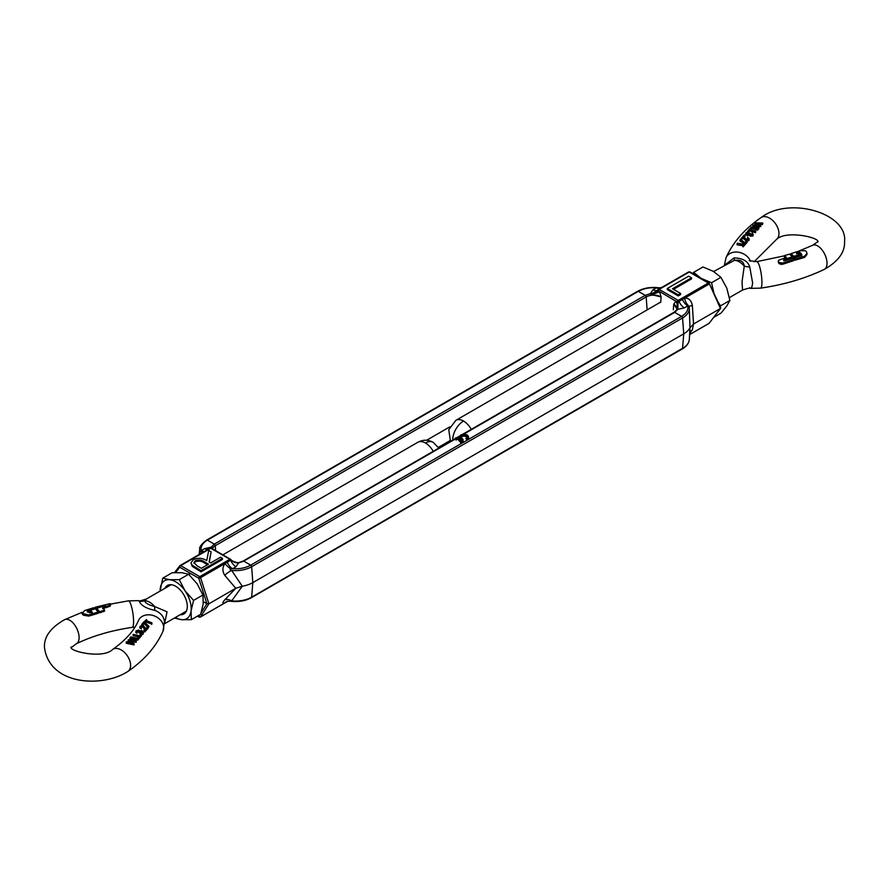 <?xml version="1.0" encoding="UTF-8"?>
<svg xmlns="http://www.w3.org/2000/svg" width="889" height="889" viewBox="0 0 889 889"><rect width="100%" height="100%" fill="white"/><g stroke="black" fill="none" stroke-linecap="round" stroke-linejoin="round"><path stroke-width="1.33" d="M449.801 426.864L426.576 440.277M652.426 294.537L659.549 291.77L661.105 296.937L650.548 294.381L650.459 293.581L645.214 295.348L638.302 291.359L207.393 540.134C202.536 543.079 200.481 546.568 201.214 550.602L204.637 548.624L211.249 547.157L214.305 544.135L207.393 540.134L206.426 540.601A1.378 0.789 60 0 1 206.704 540.067A1.378 0.789 60 0 1 207.393 540.134L214.305 544.135A1.378 0.789 60 0 1 215.271 545.713L215.627 550.58L215.271 545.713L214.305 544.135L645.214 295.348L646.181 296.937L647.125 309.905L646.181 296.937A1.378 0.789 -120 0 0 645.214 295.348L638.302 291.359A1.378 0.789 -120 0 0 637.613 291.292C643.747 287.958 650.881 286.803 658.993 287.803L659.005 287.803M203.381 601.697L206.904 603.731L208.904 603.809L200.581 577.683L198.78 578.217L179.722 567.215A1.378 1.022 -142.7 0 1 179.856 565.715A1.378 0.789 -120 0 1 180 565.571L174.5 572.616M211.16 548.057L211.249 547.157L212.16 547.48L212.027 548.802M197.78 615.944L198.78 616.521A1.378 1.145 32.4 0 0 200.581 616.91L208.904 603.809L235.807 588.285L224.773 599.808C222.206 602.82 222.306 603.809 225.073 602.764L200.581 616.91A1.378 0.789 -120 0 1 200.425 617.044L199.058 617.044A1.378 0.789 -60 0 1 198.78 616.521L199.925 614.71M231.484 560.292A8.923 8.134 -110.3 0 0 238.452 562.659L238.541 562.915A8.923 7.279 -5.2 0 1 231.007 559.748L230.773 559.514A1.378 0.789 -60 0 0 230.529 559.192A1.378 0.789 -60 0 0 229.851 559.259L199.747 576.639L180.689 565.637A1.378 0.789 120 0 0 179.722 567.215L175.644 572.572M455.046 439.177L242.819 561.615A1.378 0.789 60 0 1 243.097 561.081A1.378 0.789 60 0 1 243.786 561.148L250.698 565.148L243.786 561.148L238.541 562.915L236.007 566.738L232.574 568.716C239.574 569.138 245.608 567.949 250.698 565.148L251.665 566.726L252.82 582.617L251.665 566.726A1.378 0.789 -120 0 0 250.698 565.148L681.607 316.362L682.574 317.94A1.378 0.789 -120 0 0 681.607 316.362L674.695 312.372L673.729 312.828M250.698 597.641L251.665 597.175L252.82 582.617L683.73 333.842L682.574 317.94L251.665 566.726A23.07 13.324 180 0 1 231.662 570.46L242.275 586.229A24.703 14.268 0 0 0 252.82 582.617L251.665 597.175L681.607 348.866M199.369 554.392L199.958 552.158A8.923 8.123 -157.3 0 1 199.903 554.08M201.214 612.677L206.904 603.731L198.78 578.217A1.378 0.789 -60 0 1 199.747 576.639A1.378 0.789 -120 0 1 200.581 577.683L230.662 560.259A1.156 0.667 0 0 0 231.007 559.748M201.081 571.794L222.428 559.47L222.428 558.348L201.081 570.671L201.081 571.794L192.257 566.371L190.991 562.804L193.369 559.637C198.147 557.614 202.603 557.959 206.726 560.659L208.737 550.447L211.104 551.813L209.293 562.148M211.726 548.513A1.378 0.789 120 0 0 211.482 548.191L212.16 547.48M227.24 562.237A8.923 5.156 60 0 0 232.574 568.716L230.984 568.804A8.923 4.456 -137.4 0 1 225.073 563.548C222.306 567.193 222.206 571.138 224.773 575.372L235.807 588.285L242.275 586.229L231.662 600.908A8.923 5.467 41.5 0 0 224.773 599.808M227.817 601.197L225.073 602.764A8.923 6.845 -113.8 0 1 226.906 601.42L230.007 601.197C238.119 602.197 245.253 601.042 251.387 597.708A1.378 0.789 -120 0 0 251.665 597.175A23.07 13.324 -0 0 1 231.662 600.908C229.851 601.086 229.629 601.197 230.984 601.231C229.629 601.197 229.851 601.086 231.662 600.908M637.613 291.292L206.704 540.067C201.459 544.068 199.136 547.113 199.703 549.202A23.07 13.324 180 0 0 199.958 552.158L201.214 550.602A8.923 5.156 60 0 0 204.481 551.436M236.007 566.738A8.923 5.156 -120 0 1 230.662 560.259A1.378 0.789 -120 0 0 229.851 559.259L210.793 548.257L180.689 565.637A1.378 0.789 -120 0 0 180 565.571L210.104 548.191L211.482 548.191A1.378 0.789 120 0 0 210.793 548.257A1.378 0.789 60 0 0 210.104 548.191A1.378 0.789 60 0 0 209.971 548.302L180.211 565.504M211.104 551.813L209.104 562.026L210.66 562.926L220.505 557.236L222.428 558.348M201.081 570.671L192.257 565.248L192.257 566.371M192.257 565.248L190.991 562.804M201.114 551.558A8.923 3.078 -124.2 0 0 202.925 552.336M224.773 575.372A8.923 3.156 145.9 0 1 231.662 570.46C229.84 569.838 229.618 569.282 230.984 568.804M195.28 560.737C198.747 559.503 201.847 559.892 204.592 561.915L208.471 564.193L201.347 568.304L197.347 565.993L193.924 562.659L195.28 560.737L195.28 561.859C198.747 560.626 201.847 561.015 204.592 563.037L207.504 564.748M194.024 563.226L195.28 561.859M673.329 309.728L673.729 304.216L675.873 301.193L678.14 301.593A1.156 0.667 0 0 0 679.029 301.393A1.378 0.789 -120 0 0 678.207 300.404L659.149 289.403A1.378 0.789 120 0 0 658.227 290.736L675.873 301.193A8.923 6.856 -131 0 1 676.974 308.705L673.729 304.216A10.557 6.09 180 0 1 676.796 308.905C677.307 309.172 676.373 310.305 674.006 312.306L462.458 434.432M720.301 307.327L720.446 308.483L720.301 307.327L720.446 308.483L709.144 323.285A1.378 1.022 37.3 0 0 709.544 322.774M709.278 283.48L720.446 308.483L693.542 324.007L692.353 305.427L689.031 306.316M637.335 291.825L638.302 291.359L637.335 291.825M689.297 339.798C688.775 343.487 686.441 346.532 682.296 348.933A1.378 0.789 -120 0 0 682.574 348.399L683.73 333.842A24.703 14.268 0 0 0 689.975 327.752L689.297 307.705A23.07 13.324 180 0 1 682.574 317.94L683.73 333.842L682.574 348.399A23.07 13.324 0 0 0 689.297 339.798L689.975 327.752L693.542 324.007L692.353 329.863A8.923 8.123 22.7 0 0 690.108 332.186M678.14 301.593L677.751 309.339L676.84 309.561L676.974 308.705M678.24 295.926L680.585 294.57L680.585 293.448L678.24 294.804L678.24 295.926L667.306 289.614L667.306 288.492L688.653 276.168L691.52 277.824L691.52 278.935L673.484 289.347M650.548 294.381A8.923 1.511 156.9 0 0 658.227 290.736L657.993 289.958A1.156 0.667 0 0 1 658.338 289.447A1.378 0.789 -120 0 1 658.471 289.336L657.46 290.214A8.923 5.156 60 0 1 652.993 289.77L656.426 287.792C649.426 287.369 643.392 288.558 638.302 291.359M658.638 289.269L688.419 272.101A1.378 0.789 60 0 1 688.575 271.956L689.942 271.956A1.378 0.789 120 0 0 689.253 272.023L708.311 283.024L678.207 300.404A1.378 0.789 -60 0 0 677.274 301.727A8.923 6.123 -114.5 0 1 677.707 303.293A8.923 6.123 -114.5 0 1 677.34 308.616A8.923 6.123 -114.5 0 1 676.84 309.561M463.502 434.299L674.695 312.372L681.607 316.362C686.464 313.428 688.519 309.939 687.786 305.894L684.363 307.872L677.751 309.339L674.695 312.372A1.378 0.789 -120 0 0 674.006 312.306M684.363 307.872A8.923 5.156 -120 0 1 679.029 301.393L709.144 284.069A1.378 0.789 60 0 0 708.311 283.024A1.378 0.789 -60 0 1 709 282.946L689.942 271.956M689.042 306.394A23.07 13.324 180 0 1 689.297 307.705L687.886 305.016A8.923 5.467 79.1 0 1 684.663 298.204C688.719 297.904 691.286 300.315 692.353 305.427M691.52 277.824L672.506 288.792L680.585 293.448M678.24 294.804L667.306 288.492M660.816 287.98A8.923 6.845 66.2 0 1 658.016 287.769C659.382 287.803 659.149 287.914 657.338 288.092M652.993 289.77L650.459 293.581A8.923 7.279 174.8 0 0 652.415 293.348A8.923 7.279 174.8 0 0 657.238 290.825A8.923 7.279 174.8 0 0 657.993 289.958M658.016 287.769L656.426 287.792A8.923 5.156 -120 0 0 659.705 288.625M682.452 299.415A8.923 5.156 -120 0 0 687.786 305.894L687.886 305.016M467.014 437.455A3.167 1.834 0 0 0 466.236 436.721A3.167 1.834 0 0 0 461.458 436.921L461.458 435.799A3.167 1.834 180 0 1 466.236 435.599A3.167 1.834 180 0 1 467.17 436.899A3.167 1.834 180 0 1 465.892 438.366L466.858 440.044A4.534 2.611 180 0 0 468.525 438.01L468.525 436.899A4.534 2.611 180 0 1 466.858 438.922L466.858 440.044M461.458 436.921L460.491 436.366L460.491 435.243A4.534 2.611 180 0 1 467.192 435.043A4.534 2.611 180 0 1 468.525 436.899M458.813 439.333A3.167 1.834 0 0 0 456.013 440.066L455.046 438.388A4.534 2.611 180 0 1 461.758 438.188A4.534 2.611 180 0 1 463.08 440.033A4.534 2.611 180 0 1 461.413 442.066L461.413 443.189L460.446 442.622L460.446 441.5L461.413 442.066M463.08 440.033L463.08 441.155A4.534 2.611 180 0 1 461.413 443.189M461.569 440.6A3.167 1.834 0 0 0 461.224 440.177L459.346 441.255L458.391 439.577L459.346 441.255M465.892 438.366L466.858 438.922M460.491 435.243L461.458 435.799M455.046 438.388L456.013 438.944L456.013 440.066M456.013 438.944A3.167 1.834 180 0 1 460.258 438.499L458.391 439.577M459.346 440.133L461.224 439.055L461.224 440.177M461.224 439.055A3.167 1.834 180 0 1 461.724 440.033A3.167 1.834 180 0 1 460.446 441.5M782.609 264.289L782.609 263.044L793.899 259.344L793.899 260.566L782.609 264.289L778.975 263.666L778.286 262.277L778.697 260.221L786.387 257.421L784.52 255.576L789.499 254.143L792.266 256.81L792.266 257.943L783.754 260.81M782.609 263.044L778.975 262.477L778.286 261.133M793.899 259.344L793.132 258.066L785.409 260.521L784.376 260.621L783.754 259.677L792.266 256.81M790.977 253.632L793.844 256.321L793.844 257.454L793.844 256.321L800.244 254.387L800.244 255.521L793.844 257.454L790.899 254.91L790.977 253.632L800.256 250.698L805.423 250.776L806.467 251.754L807.001 253.298L804.589 256.188L804.589 257.41L795.266 260.144L794.499 257.643L795.266 258.921L804.589 256.188M729.413 297.615L742.526 290.047L742.037 281.68L744.271 266.133C743.715 261.41 740.393 259.488 734.314 260.377L713.611 271.523M724.568 265.189L734.081 257.899C742.715 258.166 747.949 261.188 749.749 266.956L752.616 282.88C752.038 287.814 751.083 289.414 749.749 287.68M744.893 243.719L744.893 244.864L743.048 246.886L742.404 245.508L743.16 244.664L737.403 243.208L743.482 244.297L744.893 243.719L743.048 245.753L742.404 245.508M743.16 245.786L737.081 244.819L737.081 243.608M747.238 242.253L745.093 244.631L745.093 243.497L739.992 239.83L740.559 239.497L744.982 242.63L746.604 240.808L747.238 242.253M744.071 243.642L739.992 241.019L739.992 239.83M748.316 240.163L747.46 238.585L747.782 237.096L748.949 239.352L745.893 239.663L743.182 236.996L740.981 238.808L743.282 236.096L746.204 239.285L748.516 238.552M748.949 240.508L749.227 238.674L748.949 240.508L747.116 241.041M745.893 239.663L745.893 240.786L743.182 238.152L740.981 239.986M744.749 236.074L744.182 236.73L743.893 235.496M745.038 236.441L745.038 235.296L743.893 236.396M752.961 235.963L753.216 234.174L752.961 235.963L750.294 236.196L749.349 235.207L746.916 235.541L745.882 234.029M746.916 235.541L745.882 232.862L748.96 231.773L748.627 233.285L746.527 234.051M747.516 231.918L749.138 229.373L755.872 231.207L755.55 232.74L749.46 230.929L748.149 232.407M749.705 229.395L751.327 226.928L758.061 228.651L757.739 230.173L751.649 228.473L750.338 229.929M756.961 224.695L754.883 224.095L754.939 222.828L762.806 223.028L762.462 224.584L758.984 224.072M762.462 224.584L762.462 223.45L756.75 222.939L760.795 225.417L760.728 226.639L757.161 226.217M760.728 226.639L760.728 225.495L754.75 225.15L759.062 227.473L758.717 229.029L752.783 226.339L752.85 225.073L759.117 224.806L754.883 222.883M785.554 257.688L784.442 256.843L784.52 255.576M807.001 253.298L807.001 254.454L804.589 257.41M801.745 255.676L799.756 253.343L796.544 253.787M801.811 254.821L799.756 252.22L796.544 252.654L797.833 253.91L799.467 253.409L800.367 254.11M734.081 257.899A13.724 1.5 -108.1 0 1 734.314 260.377A15.257 8.801 -120 0 1 739.292 261.855A15.257 8.801 -120 0 1 744.271 266.133A13.724 8.09 -173.7 0 0 749.749 266.956M817.791 241.664L812.657 245.275A13.379 7.001 -115.7 0 1 821.903 249.709A13.379 7.001 -115.7 0 1 827.026 263.266A13.379 7.001 -115.7 0 1 824.27 269.389C805.29 278.457 784.065 284.713 760.595 288.136L750.416 288.358C750.483 287.714 747.86 288.28 742.526 290.047M758.717 229.029L758.717 227.884L752.783 225.139M750.338 229.462L749.705 228.74M751.649 228.473L751.649 227.306L750.338 228.773M757.739 230.173L757.739 229.029L751.649 227.306M748.149 231.796L747.516 231.207M749.46 230.929L749.46 229.773L748.149 231.251M755.55 232.74L755.55 231.585L749.46 229.773M752.327 234.474L751.894 233.251L752.327 234.474L750.627 234.707L750.294 233.385L750.627 234.707M750.294 236.196L750.294 235.074L752.961 234.796L752.238 232.851L751.894 234.374M750.294 234.507L749.749 233.218L747.216 234.029L746.304 233.374M746.527 233.763L746.527 232.896L748.627 232.151L748.627 233.285M745.582 234.663L745.882 232.862M749.349 235.207L749.349 234.085L746.916 234.407M750.294 235.074L749.349 234.085M743.893 235.218L744.749 234.918M748.316 239.019L747.46 237.463M740.981 239.697L740.981 238.808M741.626 239.986L741.626 238.83M743.182 238.152L743.182 236.996M747.238 241.108L745.093 243.497M743.048 246.886L743.048 245.753M795.266 260.144L795.266 258.921M801.745 255.121L801.745 254.532L801.067 255.676L794.499 257.643M783.754 259.677L784.376 260.621L783.754 259.677L783.754 260.31M174.822 618.166L181.7 619.711L191.346 619.666L191.079 610.832L193.58 600.408L185.045 590.829A21.958 12.679 60 0 1 189.979 601.008A21.958 12.679 60 0 1 191.079 610.832A21.958 12.679 60 0 1 181.7 619.711A21.958 12.679 60 0 1 175.389 617.477M164.932 588.296A16.469 9.512 60 0 1 175.666 586.262A16.469 9.512 60 0 1 186.401 600.675A16.469 9.512 60 0 1 187.312 606.431A16.469 9.512 60 0 1 180.189 614.71M160.142 591.063A21.958 12.679 60 0 1 160.264 588.585A21.958 12.679 60 0 1 169.632 579.706L162.765 578.161L172.122 572.749L181.767 572.705L188.646 574.25L197.169 583.829L202.936 594.997L203.203 603.831L200.703 614.255L191.346 619.666M169.632 579.706A21.958 12.679 60 0 1 185.045 590.829L179.278 579.65L169.632 579.706M162.765 578.161L160.064 591.107M193.58 600.408L202.936 594.997M179.278 579.65L188.646 574.25M96.734 608.565L95.101 608.498L95.101 607.276L110.025 603.642L110.714 604.22L108.569 605.687L108.569 606.809L102.613 608.621M95.101 607.276L105.246 605.62L96.734 608.309L96.734 609.443L99.468 612.743L99.724 611.665L99.468 612.743M95.49 608.832L98.101 611.999L98.023 613.354L88.744 616.11L83.577 615.255L81.999 613.566L81.999 612.399L82.533 613.31L84.411 610.676L93.734 607.698L94.501 608.998M171.155 584.706L146.474 598.953L144.729 600.775C145.285 603.075 148.607 604.998 154.686 606.531L167.054 611.821L164.621 623.389M154.919 610.376A13.724 3.5 102.3 0 1 154.686 606.531A15.257 8.801 60 0 0 149.708 602.242A15.257 8.801 60 0 0 144.729 600.775A13.724 13.079 17.2 0 1 139.251 601.32C141.051 605.509 146.285 608.521 154.919 610.376C160.909 612.865 164.121 616.877 164.554 622.389L164.498 621.4M139.251 601.32L138.584 600.642L128.405 600.864A13.379 2.656 81.8 0 1 131.805 607.765A13.379 2.656 81.8 0 1 133.583 621.6A13.379 2.656 81.8 0 1 132.25 627.356L134.928 627.201M146.596 620.544L146.596 619.489L145.84 620.378L151.919 622.856L151.919 624.067L145.518 621.889L144.751 622.778M142.396 625.245L141.762 624.345L143.907 621.8L149.008 626.312L148.441 627.634L144.018 623.645L142.396 625.556M140.684 627.123L140.684 626.312L141.54 627.501L141.218 629.001L140.051 626.234L143.107 625.311L145.818 628.567L147.374 626.823L148.018 627.178L148.018 628.356L145.718 630.912L142.796 626.812L140.684 627.456M141.218 629.001L140.051 627.39M144.818 631.179L145.107 631.823L144.251 631.823L143.962 630.434M145.107 631.823L145.107 630.645L144.251 630.668L144.251 631.823L143.962 631.212M136.673 631.579L138.373 630.39L138.373 631.523L136.673 632.101M136.762 633.379L136.673 630.957L137.106 632.979L136.039 632.079M143.118 634.168L143.418 632.246L143.118 634.168L141.484 634.746M142.473 632.668L138.706 632.657L138.373 630.39L139.251 632.812M133.128 634.379L139.54 635.746L140.851 634.235L141.484 635.735L139.862 637.624L139.862 636.457L133.128 634.379L133.128 635.535L138.528 636.924M137.673 640.202L137.673 639.024L130.939 636.835L137.351 638.302L138.662 636.768L139.295 638.28L137.673 640.202L130.939 637.991M134.117 643.636L134.061 644.925L126.194 643.236L126.538 641.714L132.25 642.547L128.272 639.802L134.25 640.158L130.283 637.569L136.217 641.069L129.883 640.136L134.061 643.714L126.194 642.102M130.172 642.058L128.205 641.013L128.205 639.88M131.85 639.824L129.938 639.102L129.938 637.946M136.217 641.069L136.15 642.347L131.694 641.369M110.714 604.22L110.303 605.976L108.569 606.809M99.724 611.665L104.48 610.165L104.558 611.132L99.724 612.832M88.589 611.099L87.255 612.021M91.745 612.777L88.756 611.91M98.101 613.166L98.101 612.132M88.744 616.11L88.744 614.944L82.799 613.566L82.799 614.688M89.533 612.632L89.533 611.51L89.122 612.565M89.533 611.51L91.167 611.01L92.456 612.554L89.244 612.765L87.255 610.865L94.501 608.087M134.061 644.925L134.061 643.714M136.15 642.347L136.15 641.158M130.939 636.835L130.939 637.78M139.295 637.113L137.673 639.024M141.484 634.568L139.862 636.457M141.784 632.168L141.784 631.034L139.251 631.69M140.04 634.468L140.373 632.957L142.696 632.112M142.473 632.657L141.784 631.034M136.762 632.246L136.039 630.912L138.706 630.023L139.651 630.834L142.084 630.668L143.118 633.001L140.04 633.335M135.784 632.601L136.039 630.912M144.818 630.023L145.107 630.645L143.962 630.068M142.796 626.812L142.796 625.689L140.484 626.745M145.718 630.912L144.251 627.023L142.796 625.689M148.018 627.178L145.718 629.734M139.773 627.99L140.051 626.234M141.762 624.345L141.762 625.311M144.018 623.645L144.018 622.511L142.396 624.411M148.441 627.634L148.441 626.456L144.018 622.511M149.008 626.312L148.441 626.456M145.518 621.889L145.518 620.755L144.751 622.333M151.597 624.4L151.597 623.2L145.518 620.755M144.107 621.922L146.596 619.489M144.751 621.644L144.107 621.555M82.533 614.443L82.799 613.566M88.744 614.944L98.101 611.999M95.156 608.798L88.756 610.776M88.633 612.121L88.633 610.987L89.122 611.443M91.167 611.01L91.167 612.132M87.255 610.865L87.933 610.143L87.933 611.31M95.868 607.665L95.868 608.832M104.624 605.187L105.246 605.62L104.624 605.187L104.624 605.931M96.734 608.309L99.468 611.576M104.558 609.976L102.613 607.498L108.569 605.687M702.721 279.324A21.958 12.679 -120 0 0 701.199 278.368L693.62 272.39L702.977 266.989L713.334 271.356L720.912 277.335L726.78 288.092L729.88 300.449L726.78 306.016L720.912 313.195L713.8 317.306M713.834 292.814L711.556 282.735L701.199 278.368A21.958 12.679 -120 0 0 699.676 277.568M693.62 272.39L692.631 273.501M720.079 306.327L720.523 305.849L718.279 302.427M720.912 277.335L711.556 282.735M729.88 300.449L720.523 305.849M438.377 447.367L450.045 440.622M660.705 302.449L661.105 296.937A10.557 6.09 180 0 0 646.181 296.937L215.271 545.713A10.557 6.09 180 0 0 212.427 548.735M199.636 617.033A1.378 0.789 -60 0 1 199.058 617.044L197.469 616.133M199.936 617.066A1.378 0.789 -120 0 0 200.425 617.044L227.906 601.186M207.915 549.458A8.923 5.156 60 0 1 204.637 548.624M196.802 568.204L196.802 569.327M204.592 561.915L204.592 563.037M689.875 334.42L709.144 323.285A1.378 0.789 60 0 1 709 323.429A1.378 0.789 60 0 1 708.789 323.496M690.02 332.975L692.353 329.863M659.149 289.403L689.253 272.023A1.378 0.789 60 0 0 688.575 271.956L658.471 289.336A1.378 0.789 -120 0 1 659.149 289.403M460.491 436.032L458.057 437.444M780.942 264.533L780.942 263.288M450.456 441.366L448.767 429.687L455.913 420.297A15.257 8.801 60 0 1 463.536 421.053A15.257 8.801 -60 0 0 452.745 439.733A15.257 8.801 120 0 0 452.757 440.044M463.536 421.053A15.257 8.801 60 0 1 471.292 429.331M760.595 288.136A13.379 2.656 -98.2 0 0 761.929 282.391A13.379 2.656 -98.2 0 0 760.151 268.545A13.379 2.656 -98.2 0 0 756.75 261.644L749.283 260.688M750.494 261.222A13.379 10.601 -156.5 0 0 738.203 252.176A13.379 10.601 -156.5 0 0 726.002 257.777L724.379 265.478M817.836 242.041C820.714 237.796 785.887 229.629 776.297 239.597A13.379 8.39 -124.7 0 0 778.964 233.54A13.379 8.39 -124.7 0 0 772.385 220.183A13.379 8.39 -124.7 0 0 761.062 217.594C744.626 228.918 732.936 242.308 726.002 257.777M799.9 252.298L799.9 253.421M744.149 239.352L744.149 238.219M800.367 255.243L800.367 254.298M798.078 252.176L798.078 253.309M800.811 253.121L800.811 254.243M801.289 253.721L801.289 254.843M784.52 259.232L784.52 260.366M438.799 448.089L433.087 442.278A15.257 8.801 120 0 0 425.464 443.033A15.257 8.801 -120 0 0 417.841 442.278L222.939 554.803M433.221 451.312A15.257 8.801 -120 0 0 425.464 443.033M71.209 647.336L71.164 646.959C68.286 651.204 103.113 659.371 112.703 649.403C125.582 640.28 134.161 630.657 138.462 620.544A13.379 10.601 23.5 0 1 152.875 615.421A13.379 10.601 23.5 0 1 163.709 627.767A13.379 10.601 23.5 0 1 162.998 631.223C156.064 646.692 144.374 660.094 127.938 671.406C102.513 688.019 49.317 685.486 44.45 647.336C43.961 636.78 50.729 627.534 64.73 619.611A13.379 7.001 64.3 0 1 73.987 624.045A13.379 7.001 64.3 0 1 79.11 637.602A13.379 7.001 64.3 0 1 76.343 643.725L71.164 647.714M112.703 649.403A13.379 8.39 55.3 0 1 124.016 651.993A13.379 8.39 55.3 0 1 130.594 665.35A13.379 8.39 55.3 0 1 127.938 671.406M144.251 628.145L144.251 627.023M103.591 605.376L103.591 606.242M104.558 611.132L104.558 610.11M110.303 605.976L110.303 604.853M450.201 440.911L438.544 447.634M211.482 548.191L230.951 559.559M238.708 562.615L243.097 561.081L455.046 438.722M199.703 549.202L199.136 554.525M238.863 562.593C239.585 563.782 230.262 560.648 230.94 559.548M720.69 308.272L709 323.429L689.864 334.475M709 282.946L720.746 307.761M662.116 287.58L658.993 287.803M652.415 293.348L657.238 290.825M677.707 303.293L677.34 308.616M251.387 597.708L682.296 348.933M460.491 435.577L457.013 437.577M812.657 245.275L798.278 251.343M790.877 253.876L789.688 254.254M784.42 255.821L756.75 261.644M824.27 269.389C838.271 261.466 845.039 252.22 844.55 241.664C847.85 213.082 789.088 195.958 761.062 217.594M455.913 420.297L660.738 302.049M754.072 261.799L776.297 239.597M743.826 235.374L743.826 236.541M745.093 235.152L745.093 236.296M790.877 254.876L790.877 253.709M800.411 255.343L800.411 254.21M784.42 256.81L784.42 255.654M190.579 573.483L188.879 574.472M162.998 631.223L164.498 621.367M64.73 619.611L82.01 612.354M94.501 608.232L95.101 608.054M110.692 604.076L128.405 600.864M186.401 611.121L164.621 623.7M433.087 442.278C428.009 439.566 422.92 439.566 417.841 442.278M146.474 598.953C141.229 600.72 138.595 601.275 138.584 600.642M76.343 643.725C92.645 635.902 111.281 630.445 132.25 627.356M145.174 630.479L145.174 631.646M143.907 630.234L143.907 631.379M98.123 613.232L98.123 612.065M88.589 612.054L88.589 610.921M104.58 611.21L104.58 610.043"/></g></svg>
